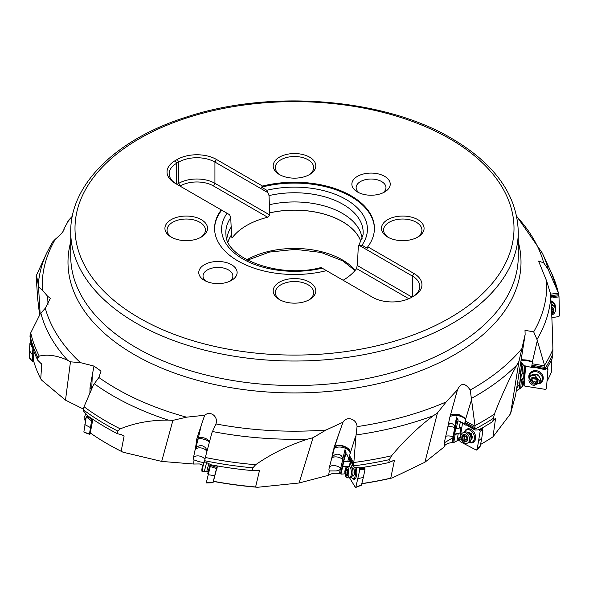 <?xml version="1.0" encoding="UTF-8"?>
<svg xmlns="http://www.w3.org/2000/svg" width="589" height="589" viewBox="0 0 589 589"><rect width="100%" height="100%" fill="white"/><g stroke="black" fill="none" stroke-linecap="round" stroke-linejoin="round"><path stroke-width="0.88" d="M107.728 444.04A263.813 152.308 0 0 0 107.956 444.165A263.813 152.308 0 0 0 123.005 452.205L161.688 461.415L193.648 464.029L199.45 463.955L202.8 465.148M299.087 482.995L313.009 437.715L307.929 439.092C288.89 445.188 271.455 453.736 255.633 464.721L252.917 467.835L252.306 470.589L258.402 470.132L259.469 470.574L255.604 486.963L257.57 487.28L299.087 482.995L328.618 475.257C331.578 473.276 335.148 472.776 339.316 473.74L340.545 473.482L340.95 474.145L344.977 473.851M424.905 462.255L437.458 412.911L433.438 415.679C418.315 427.032 404.363 440.395 391.582 455.776L389.344 459.648L388.762 462.593L393.607 460.451L394.365 460.62L390.743 478.158L392.267 477.937L424.905 462.255L444.003 447.051C444.909 444.474 447.574 443.016 451.991 442.663L452.838 442.089L453.751 442.545L460.245 439.247M494.598 419.066A264.446 152.676 180 0 0 495.555 418.426L492.993 436.832L510.582 413.669L515.596 395.086L525.13 334.545L518.946 361.396L516.833 365.025C508.859 379.618 501.379 395.985 494.385 414.141L492.691 421.591L495.32 418.315M516.229 390.86L519.218 389.071L519.513 388.335L520.676 388.504L523.827 383.851L524.946 368.265A3.195 0.523 99.5 0 1 524.924 365.865M215.913 424.043L215.942 423.94C218.563 416.968 210.634 410.165 204.663 415.26L196.954 438.187L195.393 448.899A6.184 4.543 -167.5 0 0 195.143 449.643L193.538 457.329A5.971 4.388 -167.5 0 0 194.024 459.906L193.648 464.029M204.663 415.26L186.558 417.174L172.908 420.362L168.218 420.097C150.637 420.038 134.667 422.961 120.296 428.866L117.881 431.111L117.417 433.688L121.599 434.726L124.117 436.007A264.446 152.676 180 0 1 121.415 434.675M161.688 461.415L172.908 420.362M123.005 452.205L121.15 451.248L124.117 436.007M107.956 444.165A263.813 152.308 0 0 0 107.956 444.172L107.5 443.907A264.446 152.676 0 0 0 107.507 443.907A264.446 152.676 0 0 0 121.15 451.248M107.5 443.907A264.446 152.676 0 0 1 90.25 432.93L92.473 421.415M48.011 304.947L47.702 296.392L42.342 290.024L38.55 287.057L38.256 285.024C37.24 278.398 36.525 275.431 36.113 276.116L37.748 299.381L39.625 315.13M41.753 364.024L40.737 378.904L41.885 380.369L65.497 400.13L83.343 409.038M356.05 434.947L357.052 426.635C356.949 419.235 346.862 415.466 342.989 422.225L325.982 430.044L313.009 437.715M492.691 421.591A266.707 153.979 0 0 1 480.168 429.094L477.561 429.948L474.955 430.051L474.984 425.619L470.243 390.028C465.126 382.695 460.878 382.6 457.498 389.734L446.212 401.904L437.458 412.911M457.66 389.115L449.621 418.094L447.176 430.206A6.184 2.547 118.4 0 0 446.918 431.126L444.872 440.086A5.971 2.459 -61.6 0 0 444.805 442.516L452.86 437.737A6.265 3.173 118.1 0 0 453.066 436.824L454.701 427.555A6.265 3.173 118.1 0 0 454.804 426.694C453.655 424.036 451.918 423.071 449.598 423.808L448.17 425.133M550.73 297.239L553.675 296.9L553.682 297.497L558.998 296.893L558.497 293.219L548.16 269.372L543.699 262.856L538.582 261.074L546.658 281.034L550.45 293.528L550.744 297.416C551.76 312.987 552.475 330.319 552.887 349.402L552.71 357.111A266.707 153.979 0 0 1 547.306 367.617L544.928 369.634L544.707 365.865L536.977 339.463L533.678 331.85L524.998 330.326L525.13 334.545M325.982 430.044A252.276 145.652 0 0 1 215.942 423.94L211.915 432.746L205.318 457.484A266.066 153.611 0 0 0 255.633 464.721M328.618 475.257L329.317 470.957A5.971 4.027 -33.2 0 1 328.964 469.72A5.971 4.027 -33.2 0 1 329.082 468.498L331.224 460.186A6.184 4.167 146.8 0 1 331.519 459.346L333.484 449.422L334.589 447.228A8.526 4.8 -161 0 1 345.522 447.338A8.526 4.8 -161 0 1 350.153 453.493M342.989 422.225L333.882 447.971M217.216 466.532L213.387 481.404A263.813 152.308 0 0 0 257.57 487.28M194.024 459.906L198.979 461.666L203.639 462.579M193.538 457.329A6.391 4.035 -166.7 0 1 200.459 456.276A6.391 4.035 -166.7 0 1 204.847 459.287M206.901 451.542A6.391 4.035 13.3 0 0 202.351 448.229A6.391 4.035 13.3 0 0 195.143 449.643M195.393 448.899A3.814 2.253 -40.3 0 1 195.909 448.096L196.233 447.714M209.375 442.258A8.526 5.382 13.3 0 0 198.014 439.151L195.909 448.096C197.705 445.998 199.966 445.262 202.697 445.895L205.48 447.559L207.151 450.592M252.306 470.589A266.707 153.979 0 0 1 211.274 464.839L204.501 461.614L205.318 457.484M216.266 469.102L217.223 468.027L216.899 465.87M213.373 481.265A264.446 152.676 0 0 0 255.604 486.963M388.762 462.593A266.707 153.979 0 0 1 360.461 467.747L356.963 467.666L353.488 466.834L356.05 434.962A256.465 148.067 180 0 0 433.438 415.679M355.572 436.368L350.021 453.928C352.98 448.398 338.403 442.067 334.589 447.228L339.146 432.863M444.003 447.051L444.805 442.516M361.764 483.746A263.813 152.308 0 0 0 392.267 477.937M349.196 466.54L350.389 461.496L347.768 461.607L348.798 457.255M340.95 474.145L342.761 466.481L346.236 466.805M342.761 466.481L343.77 460.878L346.163 453L345.007 449.606L342.857 458.743C342.099 455.798 340.177 454.274 337.092 454.171C334.633 454.413 332.888 455.827 331.872 458.397A3.814 0.964 113 0 0 331.519 459.346M340.545 473.482L345.603 452.035A4.263 3.173 -30.4 0 0 345.419 450.173M339.316 473.74L340.405 469.116A6.265 4.668 149.6 0 0 340.678 468.284L342.732 459.575A6.265 4.668 149.6 0 0 342.857 458.743M329.317 470.957L336.26 470.95L339.411 470.037L340.405 469.116M329.442 467.099A6.391 3.475 -166.7 0 1 333.183 465.59A6.391 3.475 -166.7 0 1 340.678 468.284M342.732 459.575A6.391 3.475 13.3 0 0 335.237 456.88A6.391 3.475 13.3 0 0 332.167 457.749M353.923 463.123L349.572 455.724L349.984 454.031A4.705 1.819 -92.5 0 0 350.021 453.928M349.572 455.724L348.85 458.927L351.758 463.138L353.488 466.834M349.255 457.071L353.731 464.692M364.981 469.647L364.878 467.07M361.801 483.598A264.446 152.676 0 0 0 390.743 478.158M349.476 459.994L349.969 460.083M345.934 453.979L347.039 454.671L348.879 458.831M347.768 461.607L343.991 461.253M347.539 466.569L342.533 466.105M471.524 399.791L465.649 419.11L458.662 414.332L450.497 414.899M510.582 413.669L518.946 361.396M481.044 444.165L481.5 443.907A264.446 152.676 0 0 1 480.565 444.445A263.813 152.308 0 0 0 481.044 444.165A263.813 152.308 0 0 0 481.272 444.04M458.735 440.27L459.148 437.944L460.142 437.163M460.186 436.869A4.263 2.157 -61.9 0 1 460.009 436.95L458.868 437.796L458.456 440.13M462.336 422.674A3.195 1.62 118.1 0 0 462.439 423.631M456.909 441.183L458.235 433.688L460.024 432.893L461.01 427.327L459.214 428.122L460.362 421.599M453.751 442.545L455.187 434.38L458.235 433.688M455.187 434.38L454.686 434.115L455.665 428.549L456.166 428.821L458.132 419.928L456.519 416.953A4.263 2.157 -61.9 0 1 456.858 419.25L452.838 442.089M456.519 416.953L454.804 426.694M452.86 437.737L451.991 442.663M450.003 423.66L449.598 423.808M475.058 426.259L465.266 421.032L465.612 419.221A4.705 3.409 -113.8 0 0 465.649 419.11M465.266 421.032L464.5 424.463L465.914 425.221L466.017 424.647L474.955 430.051M465.015 422.468L475.087 427.85M482.553 429.086L482.465 427.791M481.5 443.907A264.446 152.676 0 0 0 492.993 436.832M457.947 420.966L459.449 421.26L464.5 424.463M465.914 425.221L466.856 425.096M459.214 428.122L456.166 428.821M460.024 432.893L454.686 434.115M537.22 340.935L532.412 361.756L521.081 359.423M547.269 380.818A264.446 152.676 0 0 0 551.252 372.52L551.908 358.856M525.528 367.013L524.828 366.91M523.297 385.169L523.915 381.687A4.263 0.692 99.5 0 0 524.041 381.429M523.79 381.12A4.263 0.692 -80.5 0 1 523.562 381.628L522.944 385.118M522.399 386.458L523.098 378.675L523.717 377.549L524.247 365.865M520.676 388.504L521.434 380.038L523.098 378.675M521.434 380.038L520.794 379.927L521.317 374.155L521.957 374.258L522.701 365.931L523.172 365.99L523.268 364.908L521.611 362.397A4.263 0.692 -80.5 0 1 521.64 364.635L519.513 388.335M521.611 362.397L520.705 372.498L519.321 370.54M519.218 389.071L519.675 383.962A6.265 1.016 99.5 0 0 519.778 383.012L520.639 373.389A6.265 1.016 99.5 0 0 520.705 372.498M519.675 383.962L516.568 388.276M517.385 383.012A6.391 2.695 -174.9 0 1 519.778 383.012M520.639 373.389A6.391 2.695 5.1 0 0 518.894 373.345M544.707 365.865L532.184 363.759L532.382 361.874A4.705 4.197 -151.5 0 0 532.412 361.756M532.184 363.759L531.55 367.389L533.362 367.698L533.42 367.102L544.928 369.634M532.044 365.254L544.935 367.418M523.172 365.99L524.689 365.857L531.55 367.389M533.362 367.698L533.899 367.183M523.621 372.903L521.957 374.258M523.717 377.549L520.794 379.927M550.612 295.634L558.88 294.684L551.606 273.222A266.066 153.611 0 0 1 558.284 292.667M552.975 296.981L553.682 297.497M91.936 388.475A8.526 5.964 8.6 0 0 91.612 388.445L89.984 388.306L90.102 387.047L93.96 366.078L101.028 371.107L98.878 377.497L93.563 384.72L84.028 406.727A266.066 153.611 0 0 0 106.366 421.378A266.066 153.611 0 0 0 120.296 428.866M117.417 433.688A266.707 153.979 0 0 1 105.91 427.43A266.707 153.979 0 0 1 87.577 415.701L83.13 410.57L84.028 406.727M92.193 421.591L92.848 419.324M89.984 388.306L89.903 393.15M93.96 366.078L80.479 362.647L70.466 361.823L67.639 360.284C57.089 355.462 47.628 354.07 39.257 356.124L37.91 357.737L37.74 360.21L41.863 364.363A264.446 152.676 180 0 1 41.421 363.531M65.497 400.13L70.466 361.823M40.737 378.904A264.446 152.676 0 0 1 33.477 360.453L33.897 351.302M40.155 314.077L38.55 287.057M36.106 276.123L37.394 273.222A266.066 153.611 0 0 0 36.113 276.116M68.994 219.822L63.87 228.944L64.068 229.784M38.256 285.024A256.465 148.067 180 0 1 46.671 253.115L52.414 242.189L55.322 239.208C61.374 234.113 64.223 230.697 63.87 228.944L64.149 229.231M37.74 360.21A266.707 153.979 0 0 1 31.018 342.415L30.002 336.437L30.503 333.322L40.288 313.819L45.301 308.202L50.382 298.24L47.702 296.392M237.993 260.979A79.92 46.141 0 0 0 326.461 270.646L372.557 297.261A27.705 15.991 0 0 0 411.74 297.261L413.846 296.039A27.705 15.991 0 0 0 413.846 273.421L367.75 246.806A79.92 46.141 0 0 0 374.42 228.355A79.92 46.141 0 0 0 351.007 195.732A79.92 46.141 0 0 0 262.539 186.065L216.443 159.45A27.705 15.991 0 0 0 177.26 159.45L175.154 160.664A27.705 15.991 0 0 0 175.154 183.289L221.25 209.905A79.92 46.141 0 0 0 214.58 228.355A79.92 46.141 0 0 0 237.993 260.979M279.429 282.16A21.314 12.303 0 0 0 279.429 299.558A21.314 12.303 0 0 0 309.571 299.558L309.571 299.558A21.314 12.303 0 0 0 309.571 282.16A21.314 12.303 0 0 0 279.429 282.16M171.171 219.653A21.314 12.303 0 0 0 171.171 237.058A21.314 12.303 0 0 0 201.305 237.058L201.305 237.058A21.314 12.303 0 0 0 201.305 219.653A21.314 12.303 0 0 0 171.171 219.653M279.429 157.153A21.314 12.303 0 0 0 279.429 174.55A21.314 12.303 0 0 0 309.571 174.55L309.571 174.55A21.314 12.303 0 0 0 309.571 157.153A21.314 12.303 0 0 0 279.429 157.153M387.695 219.653A21.314 12.303 0 0 0 387.695 237.058A21.314 12.303 0 0 0 417.829 237.058L417.829 237.058A21.314 12.303 0 0 0 417.829 219.653A21.314 12.303 0 0 0 387.695 219.653M384.617 191.992A19.179 11.073 0 0 0 384.617 191.985A19.179 11.073 0 0 0 384.617 176.325A19.179 11.073 0 0 0 357.486 176.325A19.179 11.073 0 0 0 357.486 191.985A19.179 11.073 0 0 0 384.617 191.992L384.617 191.985M204.383 264.719A19.179 11.073 0 0 0 204.383 280.379L204.383 280.379A19.179 11.073 0 0 0 231.514 280.379L231.514 280.379A19.179 11.073 0 0 0 231.514 264.719A19.179 11.073 0 0 0 204.383 264.719M326.461 270.646L321.064 267.531C279.068 278.892 225.837 258.306 225.97 234.856A68.663 39.64 0 0 1 230.741 217.687L231.514 234.967A67.661 39.065 0 0 0 228.017 241.969M214.587 228.79A79.92 46.141 180 0 1 221.714 210.17L221.25 209.905M230.741 217.687L229.644 214.749L221.714 210.17M216.443 159.45L214.933 162.063A25.57 14.762 0 0 0 178.769 162.063L176.656 163.278A25.57 14.762 0 0 0 169.168 173.718A25.57 14.762 0 0 0 176.634 184.143M176.987 184.35L178.769 183.326A25.57 14.762 180 0 1 214.933 183.326L213.424 185.933L267.656 217.238A67.661 39.065 0 0 0 232.39 237.595L231.514 237.087L231.514 234.967M180.006 186.087L180.278 185.933A23.442 13.532 180 0 1 213.424 185.933M267.656 217.238L269.784 214.992L269.784 212.872A67.661 39.065 0 0 1 342.342 221.611A67.661 39.065 0 0 1 360.983 241.969M269.784 214.992L214.933 183.326L214.933 162.063L267.921 192.647L266.824 190.276L261.501 187.206L262.539 186.065M367.75 246.806L367.286 248.278L361.955 245.201L359.356 245.444L412.344 276.035L413.846 273.421M261.501 187.206A79.92 46.141 180 0 1 351.007 196.601A79.92 46.141 180 0 1 374.413 228.79M412.366 296.893A25.57 14.762 0 0 0 419.832 286.475A25.57 14.762 0 0 0 412.344 276.035L412.344 296.915M343.122 280.268A67.661 39.065 0 0 0 356.61 268.599L408.803 298.733M357.545 263.416A67.661 39.065 0 0 1 357.486 263.504L356.61 268.599M412.013 297.106L357.486 265.624M359.356 245.444L358.259 247.115L357.486 263.504M269.784 212.872L269.733 212.835A67.735 39.11 180 0 1 342.4 221.582A67.735 39.11 180 0 1 361.028 241.873M269.733 212.835L269.018 195.592L267.921 192.647M362.147 239.031A67.735 39.11 0 0 0 342.4 213.402A67.735 39.11 0 0 0 269.733 204.655M227.972 241.873A67.735 39.11 180 0 1 231.455 234.937M231.455 226.758A67.735 39.11 0 0 0 226.853 239.031M308.776 299.992A19.179 11.073 0 0 0 313.679 292.6A19.179 11.073 0 0 0 301.84 282.367A19.179 11.073 0 0 0 280.938 284.767A19.179 11.073 0 0 0 275.321 292.6A19.179 11.073 0 0 0 280.224 299.992M200.518 237.492A19.179 11.073 0 0 0 205.421 230.093A19.179 11.073 0 0 0 193.582 219.866A19.179 11.073 0 0 0 172.68 222.267A19.179 11.073 0 0 0 167.062 230.093A19.179 11.073 0 0 0 171.966 237.492M308.776 174.985A19.179 11.073 0 0 0 313.679 167.593A19.179 11.073 0 0 0 301.84 157.359A19.179 11.073 0 0 0 280.938 159.759A19.179 11.073 0 0 0 275.321 167.593A19.179 11.073 0 0 0 280.224 174.985M417.034 237.492A19.179 11.073 0 0 0 421.938 230.093A19.179 11.073 0 0 0 410.099 219.866A19.179 11.073 0 0 0 389.196 222.267A19.179 11.073 0 0 0 383.579 230.093A19.179 11.073 0 0 0 388.482 237.492M382.916 192.861A14.916 8.614 0 0 0 385.972 187.641A14.916 8.614 0 0 0 381.598 181.545A14.916 8.614 0 0 0 360.505 181.545A14.916 8.614 0 0 0 356.131 187.641A14.916 8.614 0 0 0 359.187 192.861M229.813 281.255A14.916 8.614 0 0 0 232.869 276.035A14.916 8.614 0 0 0 228.495 269.939A14.916 8.614 0 0 0 207.402 269.939A14.916 8.614 0 0 0 203.028 276.035A14.916 8.614 0 0 0 206.084 281.255M31.04 342.503L29.929 343.277L29.45 350.654L29.509 357.935L30.297 358.362M33.794 361.558L32.535 361.197L33.323 361.631M29.45 350.654L32.483 354.902L32.535 361.197L29.509 357.935M32.483 354.902L32.896 348.555M85.633 420.377A5.647 2.577 -51.3 0 1 86.2 417.299M87.503 415.635L86.951 415.981A5.647 2.577 -51.3 0 1 87.319 415.451M85.81 413.979L83.969 417.851L84.433 419.773L85.574 420.686M92.885 419.545L92.245 419.942L86.951 415.981L86.266 416.931L83.852 432.024L84.345 432.26M92.245 419.942L91.56 420.892L89.476 433.946L91.104 433.519M83.852 432.024L89.97 434.181M84.86 424.595L90.345 427.518M208.734 463.918L206.827 471.2L204.206 471.848L206.54 462.821M204.523 461.511C202.962 465.671 200.864 474.557 202.52 470.037M203.904 461.975L201.821 469.19L201.924 471.126M210.214 464.456A6.715 0.405 106.1 0 0 207.836 473.998L208.3 474.138M210.722 464.64L206.305 482.641L213.041 482.619L213.49 481.419M217.083 466.194L213.012 482.472M208.153 474.727L214.61 475.632M347.26 477.885L349.417 477.789A5.647 2.187 -92.5 0 0 349.94 477.598A5.647 2.187 -92.5 0 0 351.368 473.136A5.647 2.187 -92.5 0 0 350.264 467.533A5.647 2.187 -92.5 0 0 349.468 466.65A5.647 2.187 -92.5 0 0 348.931 466.51L346.774 466.598L348.106 467.629L348.924 475.492L347.252 477.885L345.927 476.862L345.36 475.522L344.823 471.936L345.25 468.483L346.774 466.606M347.164 469.139A3.836 1.487 87.5 0 1 347.724 474.476A3.836 1.487 87.5 0 1 345.684 475.404A3.836 1.487 87.5 0 1 345.132 470.066A3.836 1.487 87.5 0 1 347.164 469.139M346.538 468.851L346.185 469.146A1.436 0.552 87.5 0 1 345.706 470.096A1.436 0.552 87.5 0 1 345.5 470.007L345.272 470.986A1.436 0.552 87.5 0 1 345.272 473.019L345.507 474.108A1.436 0.552 87.5 0 1 345.596 474.086A1.436 0.552 87.5 0 1 345.934 474.351A1.436 0.552 87.5 0 1 346.199 475.279L346.457 475.802L346.671 475.389A1.436 0.552 87.5 0 1 347.149 474.447A1.436 0.552 87.5 0 1 347.355 474.535L347.584 473.549A1.436 0.552 87.5 0 1 347.584 471.517L347.341 470.427A1.436 0.552 87.5 0 1 347.26 470.449A1.436 0.552 87.5 0 1 346.921 470.191A1.436 0.552 87.5 0 1 346.656 469.256L346.538 468.851M354.541 467.084A6.715 2.599 87.5 0 1 355.462 474.395A6.715 2.599 87.5 0 1 353.238 478.695A6.715 2.599 87.5 0 1 351.743 477.62A6.715 2.599 87.5 0 1 351.258 476.67M350.86 467.467A6.715 2.599 87.5 0 1 352.583 465.288M352.723 475.816L353.025 476.287L354.431 474.322L354.357 470.022L352.87 467.688L352.494 468.211M359.238 467.725L359.827 469.698L355.808 487.169L355.366 487.383L349.535 477.782M349.63 466.746L350.853 461.592M357.913 478.592L363.303 477.495L361.477 484.916L355.366 487.383M352.98 478.673A7.407 2.864 -92.5 0 0 354.46 479.313A7.407 2.864 -92.5 0 0 356.404 476.302A7.407 2.864 -92.5 0 0 356.036 467.445M364.009 467.21L364.952 469.808L363.303 477.495M361.477 484.916L361.042 485.13M355.123 478.931A7.142 2.761 87.5 0 1 354.652 478.636M467.467 443.119L468.947 442.472A5.647 4.086 -113.8 0 0 470.751 440.41A5.647 4.086 -113.8 0 0 467.533 432.385A5.647 4.086 -113.8 0 0 467.121 432.193A5.647 4.086 -113.8 0 0 464.39 432.135L462.91 432.79A5.647 4.086 66.2 0 1 466.054 433.04A5.647 4.086 66.2 0 1 469.507 438.304A5.647 4.086 66.2 0 1 467.467 443.119A5.647 4.086 66.2 0 1 464.323 442.869A5.647 4.086 66.2 0 1 460.87 437.612A5.647 4.086 66.2 0 1 462.91 432.79M465.376 434.792A3.836 2.776 66.2 0 1 467.703 439.689A3.836 2.776 66.2 0 1 464.198 441.47A3.836 2.776 66.2 0 1 461.872 436.574A3.836 2.776 66.2 0 1 465.376 434.792M464.154 434.792A0.626 0.449 -113.8 0 0 463.58 435.234A1.436 1.038 66.2 0 1 463.05 436.316A1.436 1.038 66.2 0 1 462.534 436.353A0.626 0.449 -113.8 0 0 462.35 437.406A1.436 1.038 66.2 0 1 462.851 439.357A0.626 0.449 -113.8 0 0 463.536 440.314A1.436 1.038 66.2 0 1 463.595 440.285A1.436 1.038 66.2 0 1 464.397 440.351A1.436 1.038 66.2 0 1 465.104 441.132A0.626 0.449 -113.8 0 0 465.987 441.028A1.436 1.038 66.2 0 1 466.525 439.954A1.436 1.038 66.2 0 1 467.04 439.909A0.626 0.449 -113.8 0 0 467.224 438.864A1.436 1.038 66.2 0 1 466.716 436.913A0.626 0.449 -113.8 0 0 466.017 435.963A1.436 1.038 66.2 0 1 465.973 435.985A1.436 1.038 66.2 0 1 465.177 435.919A1.436 1.038 66.2 0 1 464.463 435.131A0.626 0.449 -113.8 0 0 464.154 434.792M467.158 440.226L466.613 439.372L465.663 439.372M463.639 440.263L465.604 439.394L465.133 439.431L464.007 435.845M464.559 432.068A6.715 4.859 66.2 0 1 466.54 430.022A6.715 4.859 66.2 0 1 470.074 430.22A6.715 4.859 66.2 0 1 474.359 436.449A6.715 4.859 66.2 0 1 471.958 442.302L473.571 441.595A6.715 4.859 -113.8 0 0 475.146 440.263M470.199 429.042A6.715 4.859 -113.8 0 0 468.152 429.307L466.54 430.022A7.142 5.176 66.2 0 1 468.417 428.755M474.16 441.772A7.142 5.176 66.2 0 1 471.958 442.31A6.715 4.859 66.2 0 1 469.116 442.391M471.067 439.519L472.547 437.76L471.355 433.659L468.056 432.061L467.732 432.444M478.747 429.565L480.19 431.133L477.097 449.701L476.346 450.099L460.164 441.654L459.656 440.601L462.586 422.843M478.857 440.528L481.765 438.164L480.249 446.094L476.346 450.099M469.028 442.435A7.407 5.36 -113.8 0 0 473.77 442.125A7.407 5.36 -113.8 0 0 475.537 438.982A7.407 5.36 -113.8 0 0 473.674 431.73A7.407 5.36 -113.8 0 0 467.894 428.807A7.407 5.36 -113.8 0 0 464.471 432.105M481.375 428.409L482.921 430.044L481.765 438.164M480.249 446.094L479.49 446.484L480.249 446.094M539.369 383.086L539.877 382.151A5.647 5.036 -151.5 0 0 535.372 374.354A5.647 5.036 -151.5 0 0 529.953 376.761L529.445 377.689L530.866 376.113L532.463 375.384L534.864 375.289L539.899 381.311L539.414 382.997L533.951 385.486L532.154 384.897L529.504 382.305L528.944 380.604L529.445 377.689M534.576 377.174A3.836 3.424 28.5 0 1 538 381.267A3.836 3.424 28.5 0 1 533.958 384.102A3.836 3.424 28.5 0 1 530.534 380.015A3.836 3.424 28.5 0 1 534.576 377.174M533.104 377.556A0.626 0.552 -151.5 0 0 532.456 378.167A1.436 1.281 28.5 0 1 531.315 379.596A0.626 0.552 -151.5 0 0 531.219 380.678A1.436 1.281 28.5 0 1 532.073 382.445A0.626 0.552 -151.5 0 0 533.038 383.159A1.436 1.281 28.5 0 1 535.018 383.491A0.626 0.552 -151.5 0 0 536.086 383.115A1.436 1.281 28.5 0 1 537.22 381.687A0.626 0.552 -151.5 0 0 537.315 380.597A1.436 1.281 28.5 0 1 536.469 378.837A0.626 0.552 -151.5 0 0 535.504 378.123A1.436 1.281 28.5 0 1 533.516 377.792A0.626 0.552 -151.5 0 0 533.104 377.556L532.338 378.963M537.256 380.575L536.204 382.313M535.018 383.491L535.725 382.195L536.1 382.504M535.725 382.195L534.819 381.539L533.251 382.025L531.926 379.39M529.29 378.005A6.715 5.986 28.5 0 1 529.894 374.626A6.715 5.986 28.5 0 1 536.078 371.733A6.715 5.986 28.5 0 1 541.696 381.039L542.248 380.023A6.715 5.986 -151.5 0 0 541.424 373.389M536.461 370.695A6.715 5.986 -151.5 0 0 530.446 373.61L529.894 374.626M541.696 381.039A6.715 5.986 28.5 0 1 539.193 383.38M538.825 376.172L538.051 374.714L535.556 374.39M534.738 374.28L533.855 374.17M546.511 368.567L547.925 369.568L546.415 388.777L545.554 389.403L524.873 386.126L524.122 385.25L525.653 365.924M547.799 368L547.925 369.568M538.795 383.91A7.407 6.604 -151.5 0 0 543.22 378.727A7.407 6.604 -151.5 0 0 543.22 378.705A7.407 6.604 -151.5 0 0 539.178 371.6A7.407 6.604 -151.5 0 0 531.02 372.071A7.407 6.604 -151.5 0 0 528.826 376.091A7.407 6.604 -151.5 0 0 529.069 378.624M547.056 367.227L547.807 368.11M529.378 376.018A7.142 6.369 28.5 0 1 529.408 375.546A7.142 6.369 28.5 0 1 531.278 371.873M543.249 378.381A7.142 6.369 28.5 0 1 540.812 382.232M551.23 305.22A5.647 4.999 -32.6 0 1 554.838 307.34L554.256 306.427A5.647 4.999 147.4 0 0 551.179 304.38M554.838 307.34A5.647 4.999 -32.6 0 1 551.738 315.13M551.341 307.171A3.836 3.394 -32.6 0 1 553.954 310.079A3.836 3.394 -32.6 0 1 551.672 313.723M551.628 307.591A0.626 0.552 147.4 0 0 551.37 307.679L552.349 309.21A1.436 1.266 -32.6 0 1 552.217 308.246A0.626 0.552 147.4 0 0 551.628 307.591M551.657 313.355A0.626 0.552 147.4 0 0 552.261 312.568A1.436 1.266 -32.6 0 1 553.233 310.845A0.626 0.552 147.4 0 0 553.218 309.748A1.436 1.266 -32.6 0 1 552.349 309.21M552.916 309.056L551.503 310.189M551.039 301.958A6.715 5.942 -32.6 0 1 554.124 304.248L553.483 303.247A6.715 5.942 147.4 0 0 550.987 301.163M554.124 304.248A6.715 5.942 -32.6 0 1 554.956 307.539M558.976 296.068L559.491 315.748L558.703 316.61L551.856 317.626M555.221 308.084A7.407 6.553 147.4 0 0 555.368 306.729A7.407 6.553 147.4 0 0 552.894 301.833A7.407 6.553 147.4 0 0 550.973 300.905M552.615 301.649A7.142 6.324 -32.6 0 1 554.705 305.492M357.052 426.635A252.276 145.652 0 0 0 446.212 401.904M470.243 390.028A252.276 145.652 0 0 0 521.758 348.769M533.678 331.85A252.276 145.652 0 0 0 546.658 281.034M543.699 262.856A252.276 145.652 0 0 0 516.767 216.634M518.268 241.888A226.5 130.773 180 0 1 397.185 378.72A226.5 130.773 180 0 1 134.336 354.63A226.5 130.773 180 0 1 70.732 241.888M98.878 377.497A252.276 145.652 0 0 0 116.114 388.519A252.276 145.652 0 0 0 186.558 417.174M209.728 440.94L198.39 437.796A8.526 5.802 -162.3 0 1 209.596 441.411M201.386 424.706L198.39 437.796L196.954 438.187M307.929 439.092A256.465 148.067 180 0 1 212.636 431.546M198.39 437.796A21.314 10.735 74.9 0 0 198.014 439.151L196.652 439.519M252.917 467.835A266.707 153.979 180 0 1 204.707 460.723M259.469 470.574A264.446 152.676 180 0 1 255.692 470.272M346.163 453L345.603 452.035M331.872 458.397L334.162 448.715L333.484 449.422M350.072 453.751A8.526 4.631 13.3 0 0 343.939 447.743A8.526 4.631 13.3 0 0 334.162 448.715A21.314 17.059 43.5 0 1 334.589 447.228M353.967 462.483A266.066 153.611 0 0 0 391.582 455.776M389.344 459.648A266.707 153.979 180 0 1 353.709 465.87M353.717 465.847L349.078 457.955M394.365 460.62A264.446 152.676 180 0 1 391.604 461.261M516.833 365.025A256.465 148.067 180 0 1 471.642 398.297M458.132 419.928L456.858 419.25M445.733 436.302A6.391 2.989 -170 0 1 453.066 436.824M454.701 427.555A6.391 2.989 10 0 0 447.824 426.9M450.408 415.208A8.526 3.858 -164.5 0 1 456.924 414.553A8.526 3.858 -164.5 0 1 465.612 419.221M465.531 419.545A8.526 3.99 10 0 0 458.198 415.716A8.526 3.99 10 0 0 449.974 416.784M474.984 425.619A266.066 153.611 0 0 0 494.385 414.141M493.111 418.507A266.707 153.979 180 0 1 475.117 429.028M475.124 429.006L464.684 423.425M544.545 365.254A266.066 153.611 0 0 0 552.887 349.402M550.744 297.416A256.465 148.067 180 0 1 536.977 339.463M523.268 364.908L521.64 364.635M520.978 360.019A8.526 3.195 -170.4 0 1 521.817 359.908A8.526 3.195 -170.4 0 1 532.382 361.874M532.316 362.22A8.526 3.593 5.1 0 0 520.801 361.131M552.865 353.945A266.707 153.979 180 0 1 545.009 368.581L531.646 366.314M551.606 273.222L542.329 253.115A256.465 148.067 180 0 1 548.16 269.372M558.497 293.219L550.501 294.139M558.968 295.803L550.693 296.753M168.218 420.097A256.465 148.067 180 0 1 113.154 395.926A256.465 148.067 180 0 1 94.306 383.77M92.473 387.231L91.81 387.187A8.526 6.472 -170.7 0 1 92.458 387.26M92.296 374.685L91.81 387.187L90.102 387.047M117.881 431.111A266.707 153.979 180 0 1 105.91 424.617A266.707 153.979 180 0 1 83.263 409.738M72.233 216.634A252.276 145.652 0 0 0 67.242 222.296M55.322 239.208A252.276 145.652 0 0 0 42.342 290.024M45.301 308.202A252.276 145.652 0 0 0 80.479 362.647M70.732 256.333A223.768 129.19 0 0 0 136.273 347.687A223.768 129.19 0 0 0 380.133 375.694A223.768 129.19 0 0 0 518.268 256.333L518.268 231.838A223.768 129.19 180 0 1 380.133 351.191A223.768 129.19 180 0 1 136.273 323.184A223.768 129.19 180 0 1 70.732 231.838L70.732 256.333M139.284 317.964A219.506 126.731 180 0 1 139.284 138.746A219.506 126.731 180 0 1 449.716 138.746A219.506 126.731 180 0 1 449.716 317.964A219.506 126.731 180 0 1 139.284 317.964M175.154 160.664L176.656 163.278L176.656 184.158M180.278 185.933L178.769 183.326L178.769 162.063L177.26 159.45M246.865 259.771A67.661 39.065 180 0 1 342.319 259.882A67.661 39.065 180 0 1 342.342 259.896A67.661 39.065 180 0 1 355.241 270.307M358.591 246.062L363.03 234.856A68.663 39.64 0 0 0 343.056 204.368A68.663 39.64 0 0 0 269.018 195.592M361.955 245.201A72.911 42.091 0 0 0 346.052 199.457A72.911 42.091 0 0 0 266.824 190.276M227.045 213.247A72.911 42.091 0 0 0 242.948 258.991A72.911 42.091 0 0 0 322.176 268.172M67.639 360.284A256.465 148.067 180 0 1 40.84 313.076M30.716 332.844A266.066 153.611 0 0 0 39.257 356.124M37.91 357.737A266.707 153.979 180 0 1 30.032 335.634M91.435 389.631L91.612 388.445A21.314 1.406 94.9 0 1 91.81 387.187M31.357 343.637L30.746 342.562M29.929 343.277L32.881 348.497M86.266 416.931L91.56 420.892M216.642 467.386L210.457 465.369M210.126 466.488L216.31 468.505M353.452 475.698L351.905 476.206A4.3 1.664 -92.5 0 0 352.995 472.812A4.3 1.664 -92.5 0 0 352.156 468.542A4.3 1.664 -92.5 0 0 352.141 468.527A4.3 1.664 -92.5 0 0 351.545 467.872L349.468 466.65M353.128 468.248A3.733 1.443 87.5 0 1 353.231 468.248L351.545 467.872M346.185 469.146L346.634 469.131M346.199 475.279L346.685 475.264M345.684 474.101L347.657 474.02M345.272 473.019L347.444 472.923M345.272 470.986L347.635 470.883M364.827 468.653L359.702 468.542M359.827 469.698L364.952 469.808M470.906 433.438A3.733 2.702 66.2 0 1 471.502 434.152M472.371 437.148A3.733 2.702 66.2 0 1 472.113 438.275M470.751 440.41L471.244 439.019A4.3 3.114 -113.8 0 0 468.8 432.908A4.3 3.114 -113.8 0 0 468.778 432.9A4.3 3.114 -113.8 0 0 468.491 432.76L467.121 432.193M468.653 432.348L468.093 432.598A3.733 2.702 66.2 0 1 468.925 432.481M463.58 435.234L464.309 434.91M467.04 439.909L467.423 439.74M465.104 441.132L466.002 440.734M462.851 439.357L464.905 438.452M462.35 437.406L464.404 436.501M466.76 436.758A7.09 3.32 10 0 0 464.095 435.867M482.406 428.983L479.682 430.08M480.19 431.133L482.921 430.044M537.124 374.597A3.733 3.328 28.5 0 1 538.501 375.554M532.456 378.167L532.765 377.586M537.22 381.687L537.647 380.899M533.038 383.159L533.737 381.863M532.073 382.445L532.773 381.149M531.219 380.678L531.904 379.419M536.38 379.323A7.09 2.989 5.1 0 0 535.129 379.058A7.09 2.989 5.1 0 0 532.412 378.83M547.107 367.853L547.181 368.685M552.217 308.246L551.805 307.598M553.233 310.845L552.416 309.571M552.261 312.568L551.569 311.478M552.21 308.997A7.09 2.886 -0.6 0 0 551.437 308.967M349.086 457.97L349.284 457.123M542.329 253.115L516.693 216.259M70.732 231.838C70.135 184.011 116.806 138.879 186.647 116.975C270.528 89.123 384.175 98.267 451.844 138.533C494.974 163.992 517.113 195.092 518.268 231.838M247.535 260.132L269.6 252.055L295.428 249.353L321.115 252.46L342.783 260.868L355.027 270.565M46.671 253.115L37.394 273.222M68.736 220.109L72.307 216.259M29.641 358.23L32.667 361.491M84.043 432.363L89.668 434.277M206.827 471.2L209.021 471.237M201.961 471.2L204.206 471.848M205.024 460.384L203.897 461.982M206.327 482.943L213.034 482.774M351.905 476.206L349.94 477.598M344.918 473.394L344.823 471.281M346.847 470.044L345.706 470.096M347.591 474.425L347.149 474.447M347.657 473.998L345.596 474.086M353.238 478.695L355.425 478.599M355.66 487.486L361.337 485.233M464.743 435.565L463.05 436.316M467.489 439.527L466.525 439.954M465.656 439.372L463.595 440.285M476.987 449.967L480.138 446.359"/></g></svg>

